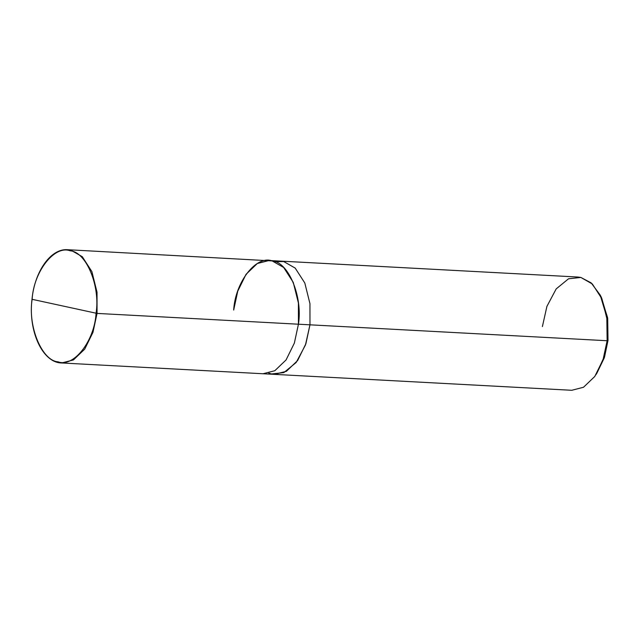 <?xml version="1.0" encoding="UTF-8"?>
<svg xmlns="http://www.w3.org/2000/svg" width="640" height="640" viewBox="0 0 640 640"><rect width="100%" height="100%" fill="white"/><g stroke="black" fill="none" stroke-linecap="round" stroke-linejoin="round"><path stroke-width="0.96" d="M32.128 299.32C27.712 326.472 41.984 360.848 58.064 361.824C73.616 367.76 94.512 341.08 96.064 313.296C94.512 341.08 73.616 367.76 58.064 361.824C41.984 360.848 27.712 326.472 32.128 299.32L97.048 313.416L92.976 332.32L84.696 349.152L73.432 359.936L61.64 362.968C42.584 362.848 28.008 331.088 32 299.272C34.696 271.128 51.016 248.224 67.704 249.712L272.16 260.912L283.648 267.464L293.264 282.384L298.408 303.016L298.432 324.208L97.048 313.416L97.024 292.232L91.888 271.592L82.272 256.68L70.784 250.128L67.704 249.712L70.784 250.128L82.272 256.68L91.888 271.592L97.024 292.232L97.048 313.416L32.128 299.32C33.68 271.544 54.584 244.856 70.128 250.8C86.216 251.776 100.48 286.144 96.064 313.296C100.48 286.144 86.216 251.776 70.128 250.8C54.584 244.856 33.68 271.544 32.128 299.32L32.304 299.264M280.632 261.112L577.8 277.032L580.872 277.448L592.36 284L601.976 298.912L607.112 319.552L607.136 340.736L309.968 324.824L309.944 303.632L304.808 283L295.192 268.08L283.704 261.528L280.264 261.096L283.704 261.528L295.192 268.08L304.808 283L309.944 303.632L309.968 324.824L305.896 343.72L297.616 360.552L286.352 371.336L274.56 374.368L61.64 362.968L73.432 359.936L84.696 349.152L92.976 332.32L97.048 313.416L298.432 324.208C302.896 296.712 288.456 261.904 272.16 260.912C256.416 254.896 235.256 281.92 233.68 310.048L237.76 291.152L246.04 274.32L257.296 263.528L269.088 260.496L280.632 261.12L283.704 261.536L295.192 268.088L304.808 283L309.944 303.632L309.968 324.824L298.432 324.208L294.36 343.104L286.08 359.936L274.816 370.72L263.024 373.76L274.816 370.72L286.072 359.928L294.352 343.104L298.432 324.208L309.968 324.824L309.944 303.632L304.808 283L295.192 268.088L283.704 261.536L274.816 261.688M596.728 373.504L604.272 357.88L608 340.448L607.136 340.736L606.816 317.208L600.208 295.064L591.16 282.88L580.872 277.448L568.528 278.784L556.192 288.904L546.912 306.384L542.392 326.584M298.792 307.376L298.432 324.208M600.208 295.064L601.504 297.632L607.696 318.384L608 340.448L607.584 317.584L600.856 296.392M268.848 373.184L271.488 373.952L283.832 372.616L296.168 362.496L305.448 345.016L309.968 324.824L305.448 345.016L296.168 362.496L283.832 372.616L271.488 373.96L268.84 373.184M274.2 374.352L286.352 371.344L297.616 360.552L305.896 343.72L309.968 324.824L607.136 340.736L603.064 359.64L594.784 376.464L583.52 387.256L571.728 390.288L274.56 374.376M595.944 374.752L603.416 358.552L607.136 340.736L608 340.448L604.512 357.152L595.944 374.752"/></g></svg>
